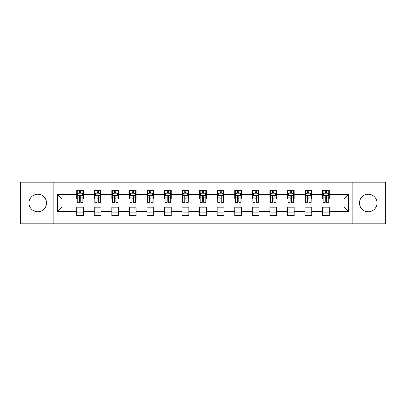 <?xml version="1.0" encoding="UTF-8"?>
<svg xmlns="http://www.w3.org/2000/svg" width="406" height="406" viewBox="0 0 406 406"><rect width="100%" height="100%" fill="white"/><g stroke="black" fill="none" stroke-linecap="round" stroke-linejoin="round"><path stroke-width="0.61" d="M368.252 194.22A8.78 8.78 0 0 0 359.472 203A8.78 8.78 0 0 0 368.252 211.78A8.78 8.78 0 0 0 377.032 203A8.78 8.78 0 0 0 368.252 194.22M37.748 194.22A8.78 8.78 0 0 0 28.968 203A8.78 8.78 0 0 0 37.748 211.78A8.78 8.78 0 0 0 46.528 203A8.78 8.78 0 0 0 37.748 194.22M352.154 223.828L385.7 223.828L385.7 182.172L352.154 182.172L352.154 223.828L53.846 223.828L53.846 182.172L20.3 182.172L20.3 223.828L53.846 223.828M352.154 182.172L53.846 182.172M329.302 194.444L329.302 190.338L322.547 190.338L322.547 194.444L311.742 194.444L311.742 190.338L304.987 190.338L304.987 194.444L294.183 194.444L294.183 190.338L287.428 190.338L287.428 194.444L276.618 194.444L276.618 190.338L269.868 190.338L269.868 194.444L259.058 194.444L259.058 190.338L252.304 190.338L252.304 194.444L241.499 194.444L241.499 190.338L234.744 190.338L234.744 194.444L223.939 194.444L223.939 190.338L217.185 190.338L217.185 194.444L206.375 194.444L206.375 190.338L199.625 190.338L199.625 194.444L188.815 194.444L188.815 190.338L182.061 190.338L182.061 194.444L171.256 194.444L171.256 190.338L164.501 190.338L164.501 194.444L153.696 194.444L153.696 190.338L146.942 190.338L146.942 194.444L136.132 194.444L136.132 190.338L129.382 190.338L129.382 194.444L118.572 194.444L118.572 190.338L111.817 190.338L111.817 194.444L101.013 194.444L101.013 190.338L94.258 190.338L94.258 194.444L83.453 194.444L83.453 190.338L76.698 190.338L76.698 194.444L57.561 194.444L57.561 211.556L62.062 207.055L76.698 207.055L76.698 215.662L83.453 215.662L83.453 207.055L94.258 207.055L94.258 215.662L101.013 215.662L101.013 207.055L111.817 207.055L111.817 215.662L118.572 215.662L118.572 207.055L129.382 207.055L129.382 215.662L136.132 215.662L136.132 207.055L146.942 207.055L146.942 215.662L153.696 215.662L153.696 207.055L164.501 207.055L164.501 215.662L171.256 215.662L171.256 207.055L182.061 207.055L182.061 215.662L188.815 215.662L188.815 207.055L199.625 207.055L199.625 215.662L206.375 215.662L206.375 207.055L217.185 207.055L217.185 215.662L223.939 215.662L223.939 207.055L234.744 207.055L234.744 215.662L241.499 215.662L241.499 207.055L252.304 207.055L252.304 215.662L259.058 215.662L259.058 207.055L269.868 207.055L269.868 215.662L276.618 215.662L276.618 207.055L287.428 207.055L287.428 215.662L294.183 215.662L294.183 207.055L304.987 207.055L304.987 215.662L311.742 215.662L311.742 207.055L322.547 207.055L322.547 215.662L329.302 215.662L329.302 207.055L343.938 207.055L343.938 198.945L329.302 198.945L329.302 194.444L348.439 194.444L348.439 211.556L329.302 211.556M322.547 211.556L311.742 211.556M304.987 211.556L294.183 211.556M287.428 211.556L276.618 211.556M269.868 211.556L259.058 211.556M252.304 211.556L241.499 211.556M234.744 211.556L223.939 211.556M217.185 211.556L206.375 211.556M199.625 211.556L188.815 211.556M182.061 211.556L171.256 211.556M164.501 211.556L153.696 211.556M146.942 211.556L136.132 211.556M129.382 211.556L118.572 211.556M111.817 211.556L101.013 211.556M94.258 211.556L83.453 211.556M76.698 211.556L57.561 211.556M322.547 194.444L322.547 198.945L311.742 198.945L311.742 194.444M304.987 194.444L304.987 198.945L294.183 198.945L294.183 194.444M287.428 194.444L287.428 198.945L276.618 198.945L276.618 194.444M269.868 194.444L269.868 198.945L259.058 198.945L259.058 194.444M252.304 194.444L252.304 198.945L241.499 198.945L241.499 194.444M234.744 194.444L234.744 198.945L223.939 198.945L223.939 194.444M217.185 194.444L217.185 198.945L206.375 198.945L206.375 194.444M199.625 194.444L199.625 198.945L188.815 198.945L188.815 194.444M182.061 194.444L182.061 198.945L171.256 198.945L171.256 194.444M164.501 194.444L164.501 198.945L153.696 198.945L153.696 194.444M146.942 194.444L146.942 198.945L136.132 198.945L136.132 194.444M129.382 194.444L129.382 198.945L118.572 198.945L118.572 194.444M111.817 194.444L111.817 198.945L101.013 198.945L101.013 194.444M94.258 194.444L94.258 198.945L83.453 198.945L83.453 194.444M76.698 194.444L76.698 198.945L62.062 198.945L57.561 194.444M62.062 198.945L62.062 207.055M348.439 211.556L343.938 207.055M343.938 198.945L348.439 194.444M76.698 193.149L77.262 193.149M79.398 193.149L80.748 193.149M82.89 193.149L83.453 193.149M76.698 198.833L77.262 198.833M79.398 198.833L80.748 198.833M82.89 198.833L83.453 198.833M76.698 207.167L83.453 207.167M76.698 212.851L83.453 212.851M94.258 207.167L101.013 207.167M94.258 212.851L101.013 212.851M94.258 193.149L94.821 193.149M96.958 193.149L98.313 193.149M100.449 193.149L101.013 193.149M94.258 198.833L94.821 198.833M96.958 198.833L98.313 198.833M100.449 198.833L101.013 198.833M111.817 207.167L118.572 207.167M111.817 212.851L118.572 212.851M111.817 193.149L112.381 193.149M114.522 193.149L115.872 193.149M118.009 193.149L118.572 193.149M111.817 198.833L112.381 198.833M114.522 198.833L115.872 198.833M118.009 198.833L118.572 198.833M129.382 207.167L136.132 207.167M129.382 212.851L136.132 212.851M129.382 193.149L129.94 193.149M132.082 193.149L133.432 193.149M135.568 193.149L136.132 193.149M129.382 198.833L129.94 198.833M132.082 198.833L133.432 198.833M135.568 198.833L136.132 198.833M146.942 207.167L153.696 207.167M146.942 212.851L153.696 212.851M146.942 193.149L147.505 193.149M149.641 193.149L150.991 193.149M153.133 193.149L153.696 193.149M146.942 198.833L147.505 198.833M149.641 198.833L150.991 198.833M153.133 198.833L153.696 198.833M164.501 207.167L171.256 207.167M164.501 212.851L171.256 212.851M164.501 193.149L165.064 193.149M167.201 193.149L168.556 193.149M170.693 193.149L171.256 193.149M164.501 198.833L165.064 198.833M167.201 198.833L168.556 198.833M170.693 198.833L171.256 198.833M182.061 207.167L188.815 207.167M182.061 212.851L188.815 212.851M182.061 193.149L182.624 193.149M184.766 193.149L186.115 193.149M188.252 193.149L188.815 193.149M182.061 198.833L182.624 198.833M184.766 198.833L186.115 198.833M188.252 198.833L188.815 198.833M199.625 207.167L206.375 207.167M199.625 212.851L206.375 212.851M199.625 193.149L200.183 193.149M202.325 193.149L203.675 193.149M205.817 193.149L206.375 193.149M199.625 198.833L200.183 198.833M202.325 198.833L203.675 198.833M205.817 198.833L206.375 198.833M217.185 207.167L223.939 207.167M217.185 212.851L223.939 212.851M217.185 193.149L217.748 193.149M219.885 193.149L221.234 193.149M223.376 193.149L223.939 193.149M217.185 198.833L217.748 198.833M219.885 198.833L221.234 198.833M223.376 198.833L223.939 198.833M234.744 207.167L241.499 207.167M234.744 212.851L241.499 212.851M234.744 193.149L235.307 193.149M237.444 193.149L238.799 193.149M240.936 193.149L241.499 193.149M234.744 198.833L235.307 198.833M237.444 198.833L238.799 198.833M240.936 198.833L241.499 198.833M252.304 207.167L259.058 207.167M252.304 212.851L259.058 212.851M252.304 193.149L252.867 193.149M255.009 193.149L256.359 193.149M258.495 193.149L259.058 193.149M252.304 198.833L252.867 198.833M255.009 198.833L256.359 198.833M258.495 198.833L259.058 198.833M269.868 207.167L276.618 207.167M269.868 212.851L276.618 212.851M269.868 193.149L270.432 193.149M272.568 193.149L273.918 193.149M276.06 193.149L276.618 193.149M269.868 198.833L270.432 198.833M272.568 198.833L273.918 198.833M276.06 198.833L276.618 198.833M287.428 207.167L294.183 207.167M287.428 212.851L294.183 212.851M287.428 193.149L287.991 193.149M290.128 193.149L291.478 193.149M293.619 193.149L294.183 193.149M287.428 198.833L287.991 198.833M290.128 198.833L291.478 198.833M293.619 198.833L294.183 198.833M304.987 207.167L311.742 207.167M304.987 212.851L311.742 212.851M304.987 193.149L305.551 193.149M307.687 193.149L309.042 193.149M311.179 193.149L311.742 193.149M304.987 198.833L305.551 198.833M307.687 198.833L309.042 198.833M311.179 198.833L311.742 198.833M322.547 207.167L329.302 207.167M322.547 212.851L329.302 212.851M322.547 193.149L323.11 193.149M325.252 193.149L326.602 193.149M328.738 193.149L329.302 193.149M322.547 198.833L323.11 198.833M325.252 198.833L326.602 198.833M328.738 198.833L329.302 198.833M80.748 191.799L79.398 191.799M82.89 200.914L80.748 200.914L80.748 202.325L82.89 202.325L82.89 195.459L81.763 193.205L78.383 193.205L77.262 195.459L77.262 202.325L79.398 202.325L79.398 200.914L77.262 200.914M77.262 195.459L77.262 190.338M82.89 195.459L82.89 190.338M79.398 193.205L79.398 190.338M80.748 190.338L80.748 193.205M80.748 200.914L80.748 196.301C80.302 195.433 79.85 195.433 79.398 196.301L79.398 200.914M98.313 191.799L96.958 191.799M100.449 200.914L98.313 200.914L98.313 202.325L100.449 202.325L100.449 195.459L99.323 193.205L95.948 193.205L94.821 195.459L94.821 202.325L96.958 202.325L96.958 200.914L94.821 200.914M94.821 195.459L94.821 190.338M100.449 195.459L100.449 190.338M96.958 193.205L96.958 190.338M98.313 190.338L98.313 193.205M98.313 200.914L98.313 196.301C97.861 195.433 97.41 195.433 96.958 196.301L96.958 200.914M115.872 191.799L114.522 191.799M118.009 200.914L115.872 200.914L115.872 202.325L118.009 202.325L118.009 195.459L116.882 193.205L113.507 193.205L112.381 195.459L112.381 202.325L114.522 202.325L114.522 200.914L112.381 200.914M112.381 195.459L112.381 190.338M118.009 195.459L118.009 190.338M114.522 193.205L114.522 190.338M115.872 190.338L115.872 193.205M115.872 200.914L115.872 196.301C115.421 195.433 114.969 195.433 114.522 196.301L114.522 200.914M133.432 191.799L132.082 191.799M135.568 200.914L133.432 200.914L133.432 202.325L135.568 202.325L135.568 195.459L134.447 193.205L131.067 193.205L129.94 195.459L129.94 202.325L132.082 202.325L132.082 200.914L129.94 200.914M129.94 195.459L129.94 190.338M135.568 195.459L135.568 190.338M132.082 193.205L132.082 190.338M133.432 190.338L133.432 193.205M133.432 200.914L133.432 196.301C132.98 195.433 132.534 195.433 132.082 196.301L132.082 200.914M150.991 191.799L149.641 191.799M153.133 200.914L150.991 200.914L150.991 202.325L153.133 202.325L153.133 195.459L152.006 193.205L148.632 193.205L147.505 195.459L147.505 202.325L149.641 202.325L149.641 200.914L147.505 200.914M147.505 195.459L147.505 190.338M153.133 195.459L153.133 190.338M149.641 193.205L149.641 190.338M150.991 190.338L150.991 193.205M150.991 200.914L150.991 196.301C150.545 195.433 150.093 195.433 149.641 196.301L149.641 200.914M168.556 191.799L167.201 191.799M170.693 200.914L168.556 200.914L168.556 202.325L170.693 202.325L170.693 195.459L169.566 193.205L166.191 193.205L165.064 195.459L165.064 202.325L167.201 202.325L167.201 200.914L165.064 200.914M165.064 195.459L165.064 190.338M170.693 195.459L170.693 190.338M167.201 193.205L167.201 190.338M168.556 190.338L168.556 193.205M168.556 200.914L168.556 196.301C168.104 195.433 167.653 195.433 167.201 196.301L167.201 200.914M186.115 191.799L184.766 191.799M188.252 200.914L186.115 200.914L186.115 202.325L188.252 202.325L188.252 195.459L187.125 193.205L183.751 193.205L182.624 195.459L182.624 202.325L184.766 202.325L184.766 200.914L182.624 200.914M182.624 195.459L182.624 190.338M188.252 195.459L188.252 190.338M184.766 193.205L184.766 190.338M186.115 190.338L186.115 193.205M186.115 200.914L186.115 196.301C185.664 195.433 185.212 195.433 184.766 196.301L184.766 200.914M203.675 191.799L202.325 191.799M205.817 200.914L203.675 200.914L203.675 202.325L205.817 202.325L205.817 195.459L204.69 193.205L201.31 193.205L200.183 195.459L200.183 202.325L202.325 202.325L202.325 200.914L200.183 200.914M200.183 195.459L200.183 190.338M205.817 195.459L205.817 190.338M202.325 193.205L202.325 190.338M203.675 190.338L203.675 193.205M203.675 200.914L203.675 196.301C203.223 195.433 202.777 195.433 202.325 196.301L202.325 200.914M221.234 191.799L219.885 191.799M223.376 200.914L221.234 200.914L221.234 202.325L223.376 202.325L223.376 195.459L222.249 193.205L218.875 193.205L217.748 195.459L217.748 202.325L219.885 202.325L219.885 200.914L217.748 200.914M217.748 195.459L217.748 190.338M223.376 195.459L223.376 190.338M219.885 193.205L219.885 190.338M221.234 190.338L221.234 193.205M221.234 200.914L221.234 196.301C220.788 195.433 220.336 195.433 219.885 196.301L219.885 200.914M238.799 191.799L237.444 191.799M240.936 200.914L238.799 200.914L238.799 202.325L240.936 202.325L240.936 195.459L239.809 193.205L236.434 193.205L235.307 195.459L235.307 202.325L237.444 202.325L237.444 200.914L235.307 200.914M235.307 195.459L235.307 190.338M240.936 195.459L240.936 190.338M237.444 193.205L237.444 190.338M238.799 190.338L238.799 193.205M238.799 200.914L238.799 196.301C238.347 195.433 237.896 195.433 237.444 196.301L237.444 200.914M256.359 191.799L255.009 191.799M258.495 200.914L256.359 200.914L256.359 202.325L258.495 202.325L258.495 195.459L257.368 193.205L253.994 193.205L252.867 195.459L252.867 202.325L255.009 202.325L255.009 200.914L252.867 200.914M252.867 195.459L252.867 190.338M258.495 195.459L258.495 190.338M255.009 193.205L255.009 190.338M256.359 190.338L256.359 193.205M256.359 200.914L256.359 196.301C255.907 195.433 255.46 195.433 255.009 196.301L255.009 200.914M273.918 191.799L272.568 191.799M276.06 200.914L273.918 200.914L273.918 202.325L276.06 202.325L276.06 195.459L274.933 193.205L271.553 193.205L270.432 195.459L270.432 202.325L272.568 202.325L272.568 200.914L270.432 200.914M270.432 195.459L270.432 190.338M276.06 195.459L276.06 190.338M272.568 193.205L272.568 190.338M273.918 190.338L273.918 193.205M273.918 200.914L273.918 196.301C273.471 195.433 273.02 195.433 272.568 196.301L272.568 200.914M291.478 191.799L290.128 191.799M293.619 200.914L291.478 200.914L291.478 202.325L293.619 202.325L293.619 195.459L292.493 193.205L289.118 193.205L287.991 195.459L287.991 202.325L290.128 202.325L290.128 200.914L287.991 200.914M287.991 195.459L287.991 190.338M293.619 195.459L293.619 190.338M290.128 193.205L290.128 190.338M291.478 190.338L291.478 193.205M291.478 200.914L291.478 196.301C291.031 195.433 290.579 195.433 290.128 196.301L290.128 200.914M309.042 191.799L307.687 191.799M311.179 200.914L309.042 200.914L309.042 202.325L311.179 202.325L311.179 195.459L310.052 193.205L306.677 193.205L305.551 195.459L305.551 202.325L307.687 202.325L307.687 200.914L305.551 200.914M305.551 195.459L305.551 190.338M311.179 195.459L311.179 190.338M307.687 193.205L307.687 190.338M309.042 190.338L309.042 193.205M309.042 200.914L309.042 196.301C308.59 195.433 308.139 195.433 307.687 196.301L307.687 200.914M326.602 191.799L325.252 191.799M328.738 200.914L326.602 200.914L326.602 202.325L328.738 202.325L328.738 195.459L327.617 193.205L324.237 193.205L323.11 195.459L323.11 202.325L325.252 202.325L325.252 200.914L323.11 200.914M323.11 195.459L323.11 190.338M328.738 195.459L328.738 190.338M325.252 193.205L325.252 190.338M326.602 190.338L326.602 193.205M326.602 200.914L326.602 196.301C326.15 195.433 325.703 195.433 325.252 196.301L325.252 200.914M82.86 195.403L77.287 195.403M77.262 193.342L78.317 193.342M81.829 193.342L82.89 193.342M79.398 197.895L77.262 197.895M82.89 197.895L80.748 197.895M80.748 192.515L79.398 192.515M100.419 195.403L94.847 195.403M94.821 193.342L95.877 193.342M99.389 193.342L100.449 193.342M96.958 197.895L94.821 197.895M100.449 197.895L98.313 197.895M98.313 192.515L96.958 192.515M117.984 195.403L112.411 195.403M112.381 193.342L113.441 193.342M116.953 193.342L118.009 193.342M114.522 197.895L112.381 197.895M118.009 197.895L115.872 197.895M115.872 192.515L114.522 192.515M135.543 195.403L129.971 195.403M129.94 193.342L131.001 193.342M134.513 193.342L135.568 193.342M132.082 197.895L129.94 197.895M135.568 197.895L133.432 197.895M133.432 192.515L132.082 192.515M153.103 195.403L147.53 195.403M147.505 193.342L148.56 193.342M152.072 193.342L153.133 193.342M149.641 197.895L147.505 197.895M153.133 197.895L150.991 197.895M150.991 192.515L149.641 192.515M170.662 195.403L165.09 195.403M165.064 193.342L166.12 193.342M169.637 193.342L170.693 193.342M167.201 197.895L165.064 197.895M170.693 197.895L168.556 197.895M168.556 192.515L167.201 192.515M188.227 195.403L182.654 195.403M182.624 193.342L183.685 193.342M187.196 193.342L188.252 193.342M184.766 197.895L182.624 197.895M188.252 197.895L186.115 197.895M186.115 192.515L184.766 192.515M205.786 195.403L200.214 195.403M200.183 193.342L201.244 193.342M204.756 193.342L205.817 193.342M202.325 197.895L200.183 197.895M205.817 197.895L203.675 197.895M203.675 192.515L202.325 192.515M223.346 195.403L217.773 195.403M217.748 193.342L218.804 193.342M222.315 193.342L223.376 193.342M219.885 197.895L217.748 197.895M223.376 197.895L221.234 197.895M221.234 192.515L219.885 192.515M240.91 195.403L235.338 195.403M235.307 193.342L236.363 193.342M239.88 193.342L240.936 193.342M237.444 197.895L235.307 197.895M240.936 197.895L238.799 197.895M238.799 192.515L237.444 192.515M258.47 195.403L252.897 195.403M252.867 193.342L253.928 193.342M257.44 193.342L258.495 193.342M255.009 197.895L252.867 197.895M258.495 197.895L256.359 197.895M256.359 192.515L255.009 192.515M276.029 195.403L270.457 195.403M270.432 193.342L271.487 193.342M274.999 193.342L276.06 193.342M272.568 197.895L270.432 197.895M276.06 197.895L273.918 197.895M273.918 192.515L272.568 192.515M293.589 195.403L288.016 195.403M287.991 193.342L289.047 193.342M292.559 193.342L293.619 193.342M290.128 197.895L287.991 197.895M293.619 197.895L291.478 197.895M291.478 192.515L290.128 192.515M311.153 195.403L305.581 195.403M305.551 193.342L306.611 193.342M310.123 193.342L311.179 193.342M307.687 197.895L305.551 197.895M311.179 197.895L309.042 197.895M309.042 192.515L307.687 192.515M328.713 195.403L323.14 195.403M323.11 193.342L324.171 193.342M327.683 193.342L328.738 193.342M325.252 197.895L323.11 197.895M328.738 197.895L326.602 197.895M326.602 192.515L325.252 192.515"/></g></svg>
